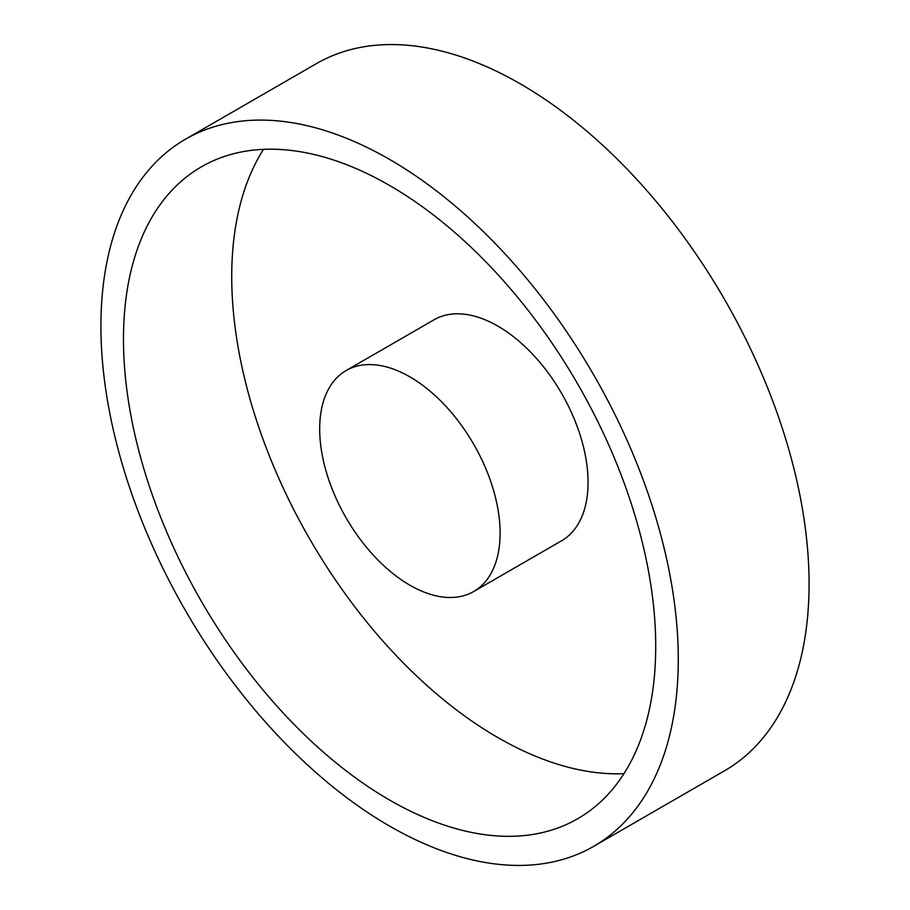 <?xml version="1.0" encoding="UTF-8"?>
<svg xmlns="http://www.w3.org/2000/svg" width="910" height="910" viewBox="0 0 910 910"><rect width="100%" height="100%" fill="white"/><g stroke="black" fill="none" stroke-linecap="round" stroke-linejoin="round"><path stroke-width="1.36" d="M623.941 773.671A376.353 217.285 60 0 1 497.85 737.555A376.353 217.285 60 0 1 263.502 149.354M389.594 800.049A376.353 217.285 60 0 1 143.734 468.411A376.353 217.285 60 0 1 201.417 166.826A376.353 217.285 60 0 1 389.594 185.469A376.353 217.285 60 0 1 635.464 517.119A376.353 217.285 60 0 1 577.77 818.693A376.353 217.285 60 0 1 389.594 800.049M389.594 159.421A408.249 235.701 60 0 1 656.303 519.178A408.249 235.701 60 0 1 593.718 846.311A408.249 235.701 60 0 1 389.594 826.098A408.249 235.701 60 0 1 122.895 466.341A408.249 235.701 60 0 1 185.481 139.207A408.249 235.701 60 0 1 389.594 159.421M185.481 139.207L316.282 63.689A408.249 235.701 60 0 1 520.406 83.902A408.249 235.701 60 0 1 787.105 443.659A408.249 235.701 60 0 1 724.519 770.793L593.718 846.311M409.898 376.876A127.582 73.653 60 0 1 493.243 489.296A127.582 73.653 60 0 1 473.678 591.523A127.582 73.653 60 0 1 409.898 585.21A127.582 73.653 60 0 1 326.553 472.79A127.582 73.653 60 0 1 346.107 370.552A127.582 73.653 60 0 1 409.898 376.876M346.107 370.552L434.059 319.774A127.582 73.653 60 0 1 497.85 326.099A127.582 73.653 60 0 1 581.194 438.518A127.582 73.653 60 0 1 561.641 540.745L473.678 591.523"/></g></svg>
